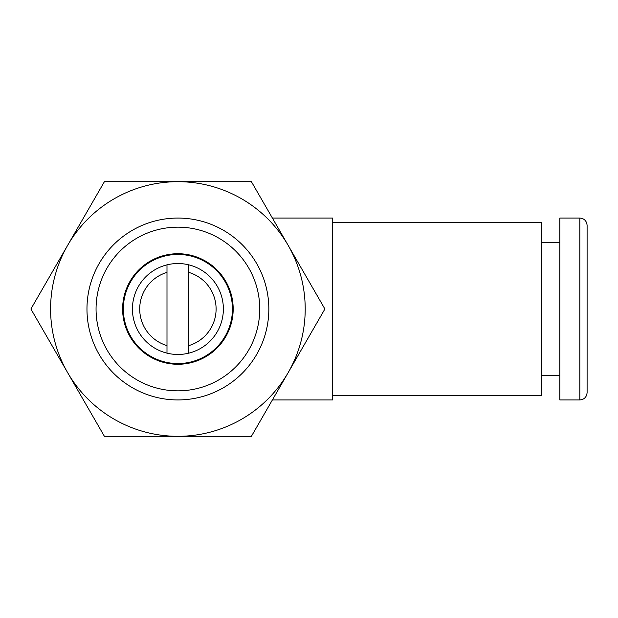 <?xml version="1.0" encoding="UTF-8"?>
<svg xmlns="http://www.w3.org/2000/svg" width="618" height="618" viewBox="0 0 618 618"><rect width="100%" height="100%" fill="white"/><g stroke="black" fill="none" stroke-linecap="round" stroke-linejoin="round"><path stroke-width="0.93" d="M251.402 181.692L324.898 309L251.402 436.308L104.403 436.308L30.9 309L67.648 245.346A127.308 127.308 0 0 1 288.15 245.346A127.308 127.308 0 0 1 177.899 436.308A127.308 127.308 0 0 1 67.648 245.346L104.403 181.692L251.402 181.692M177.899 218.069A90.931 90.931 0 0 1 268.838 309A90.931 90.931 0 0 1 177.899 399.931A90.931 90.931 0 0 1 86.968 309A90.931 90.931 0 0 1 177.899 218.069M177.899 227.161A81.839 81.839 0 0 0 107.022 349.919A81.839 81.839 0 0 0 248.776 349.919A81.839 81.839 0 0 0 177.899 227.161M177.899 253.712A55.288 55.288 0 0 1 225.779 336.64A55.288 55.288 0 0 1 130.019 336.64A55.288 55.288 0 0 1 177.899 253.712M177.899 363.562A54.562 54.562 0 0 0 190.993 256.037A54.562 54.562 0 0 0 123.739 302.403A54.562 54.562 0 0 0 177.899 363.562M188.814 264.859A45.469 45.469 0 0 1 188.814 353.141L188.814 264.859A45.469 45.469 0 0 0 166.991 264.859L166.991 353.141A45.469 45.469 0 0 0 188.814 353.141M166.991 353.141A45.469 45.469 0 0 1 166.991 264.859M166.991 345.601A38.192 38.192 0 0 1 166.991 272.399M188.814 272.399A38.192 38.192 0 0 1 188.814 345.601M305.207 309A127.308 127.308 0 0 1 288.15 372.654M272.399 218.069L332.484 218.069L332.484 399.931L272.399 399.931M332.484 222.611L541.631 222.611L541.631 395.389L332.484 395.389M587.1 225.338L587.1 392.662C586.629 397.119 584.203 399.545 579.823 399.931L579.823 218.069C584.203 218.455 586.629 220.881 587.1 225.338M579.823 218.069L559.823 218.069L559.823 399.931L579.823 399.931M541.631 375.381L559.823 375.381M541.631 242.619L559.823 242.619"/></g></svg>
